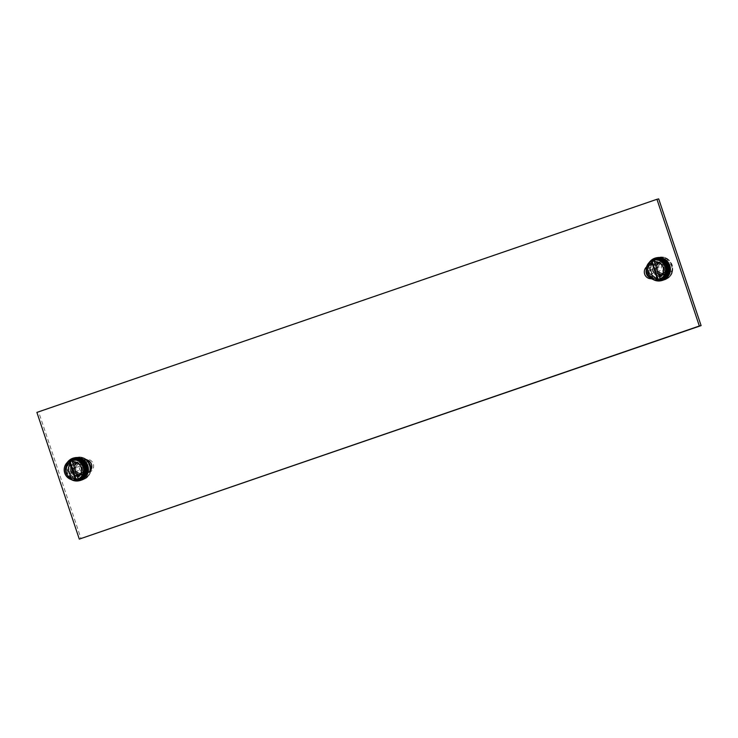 <?xml version="1.0" encoding="UTF-8"?>
<svg xmlns="http://www.w3.org/2000/svg" width="738" height="738" viewBox="0 0 738 738"><rect width="100%" height="100%" fill="white"/><g stroke="black" fill="none" stroke-linecap="round" stroke-linejoin="round"><path stroke-width="0.55" stroke-dasharray="3.69 2.77" d="M658.702 198.891L38.662 411.998L81.06 538.712M83.938 460.023L74.483 463.27A6.688 6.43 -102.5 0 0 78.053 476.13A6.688 6.43 -102.5 0 0 78.726 475.936L89.381 472.274A6.688 6.43 -102.5 0 0 89.759 472.135A11.697 11.264 77.5 0 1 68.053 471.877A11.697 11.264 77.5 0 1 85.525 459.488A6.688 6.43 -102.5 0 0 85.138 459.608L84.925 459.682M89.962 471.213A11.697 11.264 77.5 0 1 89.759 472.135A6.688 6.43 -102.5 0 0 85.525 459.488A11.697 11.264 77.5 0 1 85.756 459.673M649.994 277.765A6.688 6.43 -102.5 0 0 654.246 278.115A11.697 11.264 77.5 0 1 658.342 257.368A11.697 11.264 77.5 0 1 671.718 265.735A11.697 11.264 77.5 0 1 654.246 278.115A6.688 6.43 -102.5 0 0 654.624 278.005L665.279 274.342A6.688 6.43 -102.5 0 0 661.709 261.483A6.688 6.43 -102.5 0 0 661.036 261.667L650.39 265.329A6.688 6.43 -102.5 0 0 646.202 270.154M38.662 411.998L36.9 412.394M74.584 457.791A11.697 11.264 -102.5 0 0 66.282 472.265A11.697 11.264 -102.5 0 0 79.658 480.632M656.571 257.765A11.697 11.264 -102.5 0 0 648.241 265.864A6.688 6.43 -102.5 0 0 646.599 266.879M651.377 278.706A6.688 6.43 -102.5 0 0 652.475 278.512A11.697 11.264 -102.5 0 0 661.645 280.597M67.315 462.44A11.697 11.264 -102.5 0 0 71.106 479.497M69.4 460.982A11.024 10.618 -102.5 0 0 73.726 479.977M78.606 479.202A10.074 9.695 77.5 0 1 67.084 471.997A10.074 9.695 77.5 0 1 74.234 459.534M77.702 479.386A10.074 9.695 -102.5 0 1 66.863 472.606L66.678 470.54L65.857 472.827L67.924 474.248L66.89 472.597A10.074 9.695 -102.5 0 1 72.85 459.903A10.074 9.695 77.5 0 1 73.339 459.746M77.186 479.515A10.074 9.695 -102.5 0 1 65.82 472.837A10.074 9.695 -102.5 0 1 71.798 460.134A10.074 9.695 77.5 0 1 72.813 459.848M84.612 468.39L83.09 465.023C78.726 456.324 65.045 461.029 66.798 470.678L83.495 464.949M72.859 459.848L79.169 478.704M84.363 468.593L84.243 468.455C85.995 478.113 72.315 482.818 67.951 474.119L84.363 468.593M83.754 459.885A6.688 6.43 -102.5 0 0 83.376 459.995L72.721 463.658A6.688 6.43 -102.5 0 0 76.291 476.517A6.688 6.43 -102.5 0 0 76.964 476.333L87.61 472.671A6.688 6.43 -102.5 0 0 87.988 472.523M79.114 475.152A6.264 6.033 77.5 0 1 71.318 470.853A6.264 6.033 77.5 0 1 75.765 463.095A6.264 6.033 77.5 0 1 82.933 467.578A6.264 6.033 77.5 0 1 79.114 475.152M76.9 462.883A6.264 6.033 -102.5 0 0 73.08 470.457A6.264 6.033 -102.5 0 0 80.876 474.755A6.264 6.033 -102.5 0 0 84.695 467.182A6.264 6.033 -102.5 0 0 76.9 462.883M90.682 470.383A11.697 11.264 77.5 0 1 68.652 471.739A11.697 11.264 77.5 0 1 86.669 459.792M83.09 479.119A11.024 10.618 77.5 0 1 69.547 472.117A11.024 10.618 77.5 0 1 85.571 459.654A0.839 0.803 -102.5 0 0 85.174 458.898A11.448 11.015 -102.5 0 0 68.837 471.056A11.448 11.015 -102.5 0 0 89.888 472.966A0.839 0.803 -102.5 0 0 89.741 472.126A11.024 10.618 77.5 0 1 83.09 479.119M85.221 460.309A0.839 0.803 77.5 0 0 85.571 459.654A11.024 10.618 77.5 0 1 89.741 472.126A0.839 0.803 77.5 0 0 89.077 471.822L84.704 472.08A6.264 6.033 -102.5 0 0 81.604 462.8L85.571 460.226L81.604 462.8A6.264 6.033 77.5 0 0 75.82 463.713A6.264 6.033 -102.5 0 0 73.569 468.99L72.73 469.045A0.839 0.803 -102.5 0 1 71.872 468.16A8.017 7.721 -102.5 0 1 74.151 462.892A0.839 0.803 -102.5 0 1 75.377 463.03L76.687 465.041A4.677 4.502 77.5 0 1 79.842 463.999M85.174 458.898L85.534 458.824A0.839 0.803 77.5 0 1 85.571 460.226M85.534 458.824A11.448 11.015 -102.5 0 0 69.188 470.973A11.448 11.015 -102.5 0 0 90.239 472.892A0.839 0.803 77.5 0 0 89.427 471.748L82.582 472.209A4.677 4.502 77.5 0 1 79.455 473.326L79.63 475.733A0.839 0.803 -102.5 0 1 78.735 476.6A8.017 7.721 -102.5 0 1 73.763 473.824A0.839 0.803 -102.5 0 1 73.92 472.588L74.612 472.117A6.264 6.033 77.5 0 1 73.569 468.99L73.689 468.981A1.67 1.605 -102.5 0 1 74.713 472.043L74.612 472.117A6.264 6.033 -102.5 0 0 79.575 474.912A6.264 6.033 77.5 0 0 84.704 472.08L82.582 472.209M82.942 472.126A4.677 4.502 77.5 0 1 79.815 473.252L79.981 475.65A0.839 0.803 -102.5 0 1 79.086 476.527A8.017 7.721 77.5 0 1 74.114 473.75A0.839 0.803 -102.5 0 1 74.27 472.514L75.073 471.969A1.67 1.605 -102.5 0 0 74.049 468.907L73.08 468.962A0.839 0.803 -102.5 0 1 72.223 468.076A8.017 7.721 77.5 0 1 74.501 462.809A0.839 0.803 -102.5 0 1 75.737 462.957L77.038 464.968A4.677 4.502 77.5 0 1 80.193 463.925M74.427 463.427A6.264 6.033 -102.5 0 0 70.608 471.01A6.264 6.033 -102.5 0 0 78.403 475.309A6.264 6.033 -102.5 0 0 82.222 467.735A6.264 6.033 -102.5 0 0 74.427 463.427M77.693 475.124A5.895 5.683 -102.5 0 1 70.949 470.909A5.895 5.683 -102.5 0 1 74.547 463.778A5.895 5.683 77.5 0 1 81.881 467.827A5.895 5.683 77.5 0 1 78.283 474.958A5.895 5.683 -102.5 0 1 77.693 475.124L80.525 474.497A5.895 5.683 -102.5 0 0 81.115 474.331A5.895 5.683 77.5 0 0 84.704 467.2A5.895 5.683 77.5 0 0 77.37 463.15A5.895 5.683 -102.5 0 0 73.772 470.281A5.895 5.683 -102.5 0 0 80.525 474.497M80.23 473.196A4.557 4.391 -102.5 0 1 75.018 469.931A4.557 4.391 -102.5 0 1 77.794 464.414A4.557 4.391 77.5 0 1 83.468 467.551A4.557 4.391 77.5 0 1 80.691 473.067A4.557 4.391 -102.5 0 1 80.23 473.196L81.088 473.003A4.557 4.391 -102.5 0 0 81.549 472.874A4.557 4.391 77.5 0 0 84.326 467.357A4.557 4.391 77.5 0 0 78.652 464.23A4.557 4.391 -102.5 0 0 75.866 469.746A4.557 4.391 -102.5 0 0 81.088 473.003M81.383 474.313A5.904 5.683 -102.5 0 1 74.621 470.097A5.904 5.683 -102.5 0 1 78.228 462.947A5.904 5.683 77.5 0 1 85.571 467.006A5.904 5.683 77.5 0 1 81.973 474.147A5.904 5.683 -102.5 0 1 81.383 474.313L86.337 473.215A5.904 5.683 -102.5 0 0 86.936 473.049A5.904 5.683 77.5 0 0 90.737 467.984M86.337 473.215A5.904 5.683 -102.5 0 1 79.584 468.99A5.904 5.683 -102.5 0 1 83.191 461.85A5.904 5.683 77.5 0 1 89.981 464.553M83.984 463.067A4.539 4.373 -102.5 0 0 81.281 468.787A4.539 4.373 -102.5 0 0 86.863 471.674A4.539 4.373 77.5 0 0 89.556 465.946A4.539 4.373 77.5 0 0 83.984 463.067M648.241 265.864A11.697 11.264 -102.5 0 0 652.475 278.512A6.688 6.43 -102.5 0 0 652.862 278.392L663.517 274.73A6.688 6.43 -102.5 0 0 659.947 261.87A6.688 6.43 -102.5 0 0 659.274 262.064L648.619 265.726A6.688 6.43 -102.5 0 0 648.241 265.864M649.302 262.405A11.697 11.264 -102.5 0 0 653.093 279.471M651.386 260.948A11.024 10.618 -102.5 0 0 655.713 279.942M660.593 279.176A10.074 9.695 77.5 0 1 649.071 271.971A10.074 9.695 77.5 0 1 656.22 259.499M659.689 279.361A10.074 9.695 -102.5 0 1 654.837 259.868A10.074 9.695 77.5 0 1 655.326 259.721M659.172 279.49A10.074 9.695 -102.5 0 1 647.807 272.811A10.074 9.695 -102.5 0 1 653.794 260.099A10.074 9.695 77.5 0 1 654.8 259.822M649.91 274.213L648.665 270.505L647.844 272.792L649.938 274.084C654.302 282.783 667.982 278.078 666.23 268.429L665.482 264.914M665.095 264.859L665.076 264.988C660.722 256.289 647.041 260.994 648.794 270.643L665.113 264.859M654.846 259.822L661.156 278.678M661.1 275.117A6.264 6.033 77.5 0 1 653.305 270.818A6.264 6.033 77.5 0 1 657.752 263.06A6.264 6.033 77.5 0 1 664.92 267.543A6.264 6.033 77.5 0 1 661.1 275.117M658.886 262.848A6.264 6.033 -102.5 0 0 655.067 270.422A6.264 6.033 -102.5 0 0 662.862 274.73A6.264 6.033 -102.5 0 0 666.682 267.147A6.264 6.033 -102.5 0 0 658.886 262.848M665.187 279.739A11.697 11.264 77.5 0 1 650.639 271.713A11.697 11.264 77.5 0 1 658.942 257.239A11.697 11.264 77.5 0 1 672.318 265.597A11.697 11.264 77.5 0 1 665.187 279.739M664.929 272.101L671.063 271.796A0.839 0.803 77.5 0 1 671.737 272.091A11.024 10.618 77.5 0 1 651.534 272.082A11.024 10.618 77.5 0 1 667.567 259.628A11.024 10.618 77.5 0 1 671.737 272.091A0.839 0.803 -102.5 0 1 671.875 272.94L672.226 272.857A0.839 0.803 77.5 0 0 671.414 271.713L664.929 272.101A4.677 4.502 77.5 0 1 661.801 273.217L661.968 275.625L661.562 274.887A6.264 6.033 77.5 0 0 666.7 272.054A6.264 6.033 -102.5 0 0 663.591 262.765L667.567 260.2L663.591 262.765A6.264 6.033 77.5 0 0 657.807 263.678A6.264 6.033 -102.5 0 0 655.556 268.964L654.717 269.01A0.839 0.803 -102.5 0 1 653.859 268.125A8.017 7.721 -102.5 0 1 656.137 262.857A0.839 0.803 -102.5 0 1 657.374 263.005L658.674 265.016A4.677 4.502 77.5 0 1 661.829 263.973M667.207 260.274A0.839 0.803 77.5 0 0 667.567 259.628A0.839 0.803 -102.5 0 0 667.161 258.872A11.448 11.015 -102.5 0 0 650.824 271.021A11.448 11.015 -102.5 0 0 671.875 272.94M667.161 258.872L667.521 258.789A0.839 0.803 77.5 0 1 667.567 260.2M667.521 258.789A11.448 11.015 -102.5 0 0 651.184 270.947A11.448 11.015 -102.5 0 0 672.226 272.857M662.18 263.89A4.677 4.502 77.5 0 0 659.025 264.933L657.724 262.922A0.839 0.803 -102.5 0 0 656.488 262.783A8.017 7.721 77.5 0 0 654.209 268.051A0.839 0.803 -102.5 0 0 655.076 268.936L656.036 268.872A1.67 1.605 -102.5 0 1 657.06 271.935L656.257 272.479A0.839 0.803 -102.5 0 0 656.11 273.715A8.017 7.721 77.5 0 0 661.082 276.492A0.839 0.803 -102.5 0 0 661.968 275.625M664.578 272.174A4.677 4.502 77.5 0 1 661.451 273.3L661.562 274.887A6.264 6.033 -102.5 0 1 656.599 272.082A6.264 6.033 77.5 0 1 655.556 268.964L655.685 268.955A1.67 1.605 -102.5 0 1 656.709 272.018L655.907 272.562A0.839 0.803 -102.5 0 0 655.75 273.798A8.017 7.721 -102.5 0 0 660.722 276.575A0.839 0.803 -102.5 0 0 661.617 275.698M656.414 263.401A6.264 6.033 -102.5 0 0 652.595 270.975A6.264 6.033 -102.5 0 0 660.39 275.274A6.264 6.033 -102.5 0 0 664.209 267.7A6.264 6.033 -102.5 0 0 656.414 263.401M659.689 275.099A5.895 5.683 -102.5 0 1 652.936 270.883A5.895 5.683 -102.5 0 1 656.534 263.743A5.895 5.683 77.5 0 1 663.868 267.793A5.895 5.683 77.5 0 1 660.279 274.933A5.895 5.683 -102.5 0 1 659.689 275.099L662.512 274.471A5.895 5.683 -102.5 0 0 663.102 274.305A5.895 5.683 77.5 0 0 666.7 267.165A5.895 5.683 77.5 0 0 659.357 263.115A5.895 5.683 -102.5 0 0 655.768 270.256A5.895 5.683 -102.5 0 0 662.512 274.471M662.217 273.161A4.557 4.391 -102.5 0 1 657.005 269.905A4.557 4.391 -102.5 0 1 659.781 264.389A4.557 4.391 77.5 0 1 665.455 267.516A4.557 4.391 77.5 0 1 662.678 273.032A4.557 4.391 -102.5 0 1 662.217 273.161L663.075 272.977A4.557 4.391 -102.5 0 0 663.536 272.848A4.557 4.391 77.5 0 0 666.313 267.331A4.557 4.391 77.5 0 0 660.639 264.195A4.557 4.391 -102.5 0 0 657.862 269.711A4.557 4.391 -102.5 0 0 663.075 272.977M663.37 274.287A5.904 5.683 -102.5 0 1 656.617 270.062A5.904 5.683 -102.5 0 1 660.215 262.922A5.904 5.683 77.5 0 1 667.558 266.981A5.904 5.683 77.5 0 1 663.96 274.121A5.904 5.683 -102.5 0 1 663.37 274.287L668.333 273.18A5.904 5.683 -102.5 0 0 668.923 273.014A5.904 5.683 77.5 0 0 672.521 265.874A5.904 5.683 77.5 0 0 665.178 261.815A5.904 5.683 -102.5 0 0 661.571 268.964A5.904 5.683 -102.5 0 0 668.333 273.18M665.971 263.032A4.539 4.373 -102.5 0 0 663.278 268.761A4.539 4.373 -102.5 0 0 668.849 271.639A4.539 4.373 77.5 0 0 671.543 265.92A4.539 4.373 77.5 0 0 665.971 263.032M87.61 472.671L89.381 472.274M76.964 476.333L78.726 475.936M72.721 463.658L74.483 463.27M652.862 278.392L654.624 278.005M648.619 265.726L650.39 265.329M659.274 262.064L661.036 261.667M663.517 274.73L665.279 274.342M85.811 459.414L84.04 459.811M78.053 476.13L76.291 476.517M76.355 457.403L76.955 457.265M81.429 480.235L82.029 480.106M80.248 474.94L80.949 474.783M77.527 462.698L78.237 462.541M78.486 475.327L77.776 475.484M75.765 463.095L75.055 463.252M75.138 463.612L77.96 462.984M78.256 464.285L79.104 464.101M78.818 462.781L83.781 461.684M666.368 268.558L649.929 274.213M653.96 278.189L652.189 278.586M661.709 261.483L659.947 261.87M663.416 280.209L664.015 280.071M658.342 257.368L658.942 257.239M662.235 274.905L662.945 274.748M659.514 262.673L660.224 262.516M660.473 275.302L659.763 275.459M657.752 263.06L657.051 263.217M657.124 263.577L659.947 262.949M660.242 264.259L661.1 264.066M660.805 262.756L665.768 261.649"/><path stroke-width="1.11" d="M79.298 539.109L701.1 325.606L658.702 198.891L656.94 199.288L36.9 412.394L79.298 539.109L699.338 326.002L656.94 199.288M646.202 270.154A6.688 6.43 -102.5 0 0 649.994 277.765M701.1 325.606L699.338 326.002M71.106 479.497A11.697 11.264 -102.5 0 0 79.058 480.761L79.658 480.632A11.697 11.264 -102.5 0 0 87.988 472.523A6.688 6.43 -102.5 0 0 83.754 459.885A11.697 11.264 -102.5 0 0 74.584 457.791L73.984 457.929A11.697 11.264 -102.5 0 0 67.315 462.44M653.093 279.471A11.697 11.264 -102.5 0 0 661.045 280.735L661.645 280.597A11.697 11.264 -102.5 0 0 669.947 266.123A11.697 11.264 -102.5 0 0 656.571 257.765L655.971 257.894A11.697 11.264 -102.5 0 0 649.302 262.405M646.599 266.879A6.688 6.43 -102.5 0 0 651.377 278.706M87.988 472.523A11.697 11.264 -102.5 0 0 83.754 459.885M79.058 480.761A11.697 11.264 -102.5 0 0 87.361 466.287A11.697 11.264 -102.5 0 0 73.984 457.929M73.726 479.977A11.024 10.618 -102.5 0 0 86.466 465.918A11.024 10.618 -102.5 0 0 69.4 460.982M74.234 459.534A10.074 9.695 77.5 0 1 85.756 466.739A10.074 9.695 77.5 0 1 78.606 479.202L78.228 479.285A10.074 9.695 -102.5 0 0 79.243 478.999A10.074 9.695 77.5 0 0 85.221 466.296A10.074 9.695 77.5 0 0 73.855 459.617L74.234 459.534M73.339 459.746A10.074 9.695 77.5 0 1 73.855 459.617M77.702 479.386A10.074 9.695 -102.5 0 0 78.228 479.285M72.352 459.949L72.813 459.848A10.074 9.695 77.5 0 1 84.178 466.527A10.074 9.695 77.5 0 1 78.191 479.239A10.074 9.695 -102.5 0 1 77.186 479.515L76.724 479.626A10.074 9.695 77.5 0 1 76.217 479.718L69.907 460.863A10.074 9.695 77.5 0 1 72.859 459.848L72.25 459.986A10.074 9.695 77.5 0 1 78.56 478.842L79.169 478.704A10.074 9.695 77.5 0 1 76.724 479.626M83.117 464.885L85.184 466.305L84.363 468.593M72.25 459.986L72.342 461.72A8.376 8.063 77.5 0 1 77.564 477.301L72.342 461.72M77.564 477.301L78.56 478.842M75.608 479.857L69.39 462.744L69.298 461.001A10.074 9.695 -102.5 0 0 75.608 479.857L76.217 479.718M69.298 461.001L69.907 460.863M69.39 462.744A8.376 8.063 -102.5 0 0 74.603 478.316M84.925 459.682L83.938 460.023M85.756 459.673A11.697 11.264 77.5 0 1 89.962 471.213M86.669 459.792A11.697 11.264 77.5 0 1 90.682 470.383M89.981 464.553A5.904 5.683 77.5 0 1 90.737 467.984M661.045 280.735A11.697 11.264 -102.5 0 0 669.348 266.261A11.697 11.264 -102.5 0 0 655.971 257.894M655.713 279.942A11.024 10.618 -102.5 0 0 668.453 265.883A11.024 10.618 -102.5 0 0 651.386 260.948M655.326 259.721A10.074 9.695 77.5 0 1 655.851 259.582L656.22 259.499A10.074 9.695 77.5 0 1 667.742 266.704A10.074 9.695 77.5 0 1 660.593 279.176L660.215 279.259A10.074 9.695 -102.5 0 0 661.23 278.973A10.074 9.695 77.5 0 0 667.207 266.27L666.349 268.567M655.851 259.582A10.074 9.695 77.5 0 1 667.207 266.27L665.113 264.859M659.689 279.361A10.074 9.695 -102.5 0 0 660.215 279.259M654.338 259.924L654.8 259.822A10.074 9.695 77.5 0 1 666.165 266.501A10.074 9.695 77.5 0 1 660.178 279.204A10.074 9.695 -102.5 0 1 659.172 279.49L658.711 279.591A10.074 9.695 77.5 0 1 658.204 279.693L651.894 260.837A10.074 9.695 77.5 0 1 654.846 259.822L654.237 259.961A10.074 9.695 77.5 0 1 660.547 278.807L661.156 278.678A10.074 9.695 77.5 0 1 658.711 279.591M654.237 259.961L654.338 261.695A8.376 8.063 77.5 0 1 659.551 277.276L654.338 261.695M659.551 277.276L660.547 278.807M657.595 279.822L651.285 260.975A10.074 9.695 -102.5 0 0 657.595 279.822L658.204 279.693M651.285 260.975L651.894 260.837M651.386 262.71A8.376 8.063 -102.5 0 0 656.599 278.291M83.791 459.903L84.732 459.7"/></g></svg>
